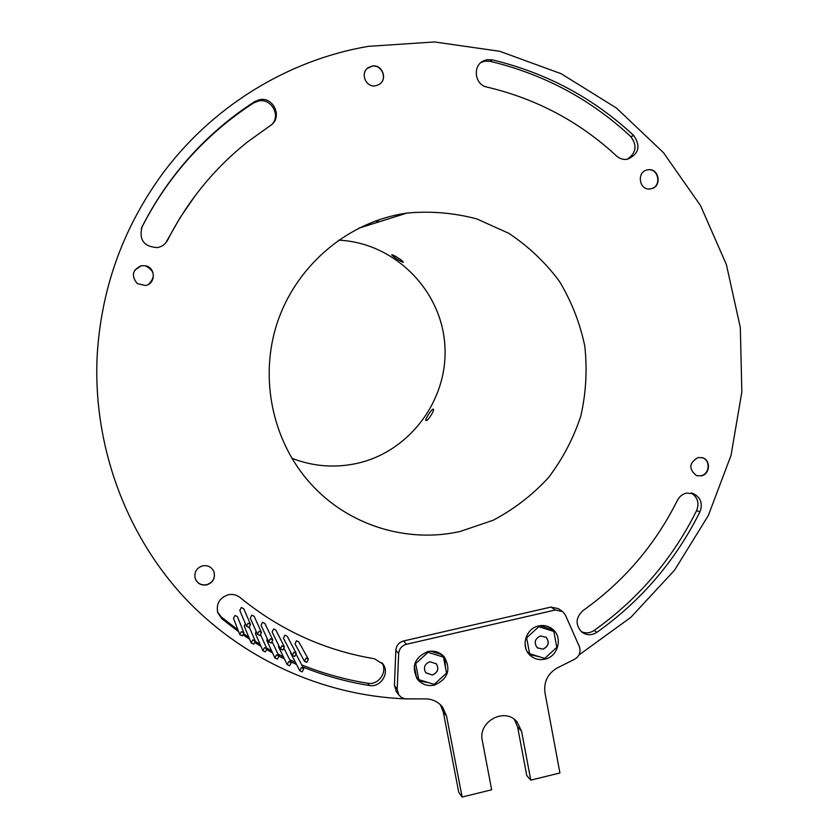 <?xml version="1.0" encoding="UTF-8"?>
<svg xmlns="http://www.w3.org/2000/svg" width="839" height="839" viewBox="0 0 839 839"><rect width="100%" height="100%" fill="white"/><g stroke="black" fill="none" stroke-linecap="round" stroke-linejoin="round"><path stroke-width="1.26" d="M241.422 631.599L239.765 634.546L242.293 635.899L243.95 632.931L241.422 631.599M243.918 632.837L237.427 616.707L235.025 615.438L233.473 618.322M264.484 647.656L262.859 650.665L265.344 651.934L266.959 648.893L264.484 647.656M256.063 631.19L255.455 633.707M252.78 639.895L251.144 642.873L253.651 644.184L255.287 641.174L252.78 639.895M245.303 623.545L244.306 626.272M276.492 654.871L274.877 657.923L277.352 659.139L278.947 656.077L276.492 654.871M267.159 638.406L266.896 640.629M288.784 661.531L287.19 664.614L289.633 665.788L291.217 662.695L288.784 661.531M278.59 645.212L278.621 647.026M301.337 667.624L299.764 670.739L302.187 671.882L303.739 668.735L301.337 667.624M290.367 651.63L290.598 652.878M259.041 631.243L257.416 634.274L259.912 635.532L261.527 632.491L259.041 631.243M261.474 632.386L254.144 616.319L251.784 615.134L250.284 618.112M281.956 645.757L280.373 648.851L282.816 650.036L284.4 646.921L281.956 645.757M284.337 646.806L275.905 630.089L273.587 628.977L272.13 632.019M293.839 652.218L292.276 655.332L294.699 656.486L296.261 653.34L293.839 652.218M296.188 653.224L287.2 636.214L284.893 635.144L283.467 638.217M305.983 658.122L304.431 661.279L306.833 662.38L308.374 659.213L305.983 658.122M308.301 659.087L298.726 641.814L296.45 640.776L295.045 643.891M270.347 638.762L268.742 641.825L271.217 643.052L272.811 639.968L270.347 638.762M272.759 639.863L264.883 623.461L262.544 622.307L261.065 625.317M248.061 623.209L246.425 626.198L248.931 627.509L250.567 624.499L248.061 623.209M250.525 624.394L243.719 608.705L241.338 607.478L239.818 610.414M433.239 409.149L433.281 409.17C435.168 409.778 427.607 421.524 425.971 420.528L425.939 420.507C424.44 420.119 431.917 408.457 433.239 409.149M391.792 254.836C392.998 254.227 404.167 261.474 403.15 262.303L403.035 262.366C398.368 260.195 394.582 257.709 391.698 254.888L391.792 254.836M686.428 493.122C682.422 494.119 679.422 496.51 677.43 500.306C655.102 545.004 623.608 581.773 582.948 610.614C575.533 617.703 575.166 624.877 581.846 632.134C586.713 635.501 591.747 635.563 596.938 632.312C641.279 600.745 675.615 560.578 699.957 511.811C702.935 503.683 700.806 497.642 693.58 493.699L686.428 493.122M487.071 59.705L483.4 60.943C472.263 65.987 474.822 84.928 486.914 87.067C536.404 98.761 579.592 121.718 616.497 155.949C619.706 158.802 623.377 159.903 627.509 159.242C638.825 154.135 640.933 146.259 633.823 135.624C593.593 98.079 546.399 72.825 492.262 59.852L487.071 59.705M627.121 159.305C636.214 153.201 637.441 145.629 630.792 136.61C590.771 99.296 543.85 74.189 490.018 61.299L484.848 61.163L481.125 62.432M259.639 99.694L254.605 101.655C229.582 117.796 207.16 137.145 187.317 159.735C169.436 180.196 154.334 202.608 142.001 226.991C138.865 239.944 144.014 246.813 157.428 247.589C162.032 246.697 165.44 244.191 167.653 240.08C187.349 201.381 213.997 168.649 247.61 141.885L271.133 125.042C282.659 116.957 273.441 96.569 259.639 99.694M272.476 123.847C280.614 114.513 270.882 98.215 258.748 100.942L253.745 102.893C228.879 118.928 206.583 138.173 186.866 160.616C169.09 180.951 154.072 203.237 141.812 227.463L141.309 228.596M302.827 667.015C324.368 675.668 346.507 681.824 369.254 685.473C380.497 687.802 389.936 673.203 383.056 664.163L374.509 658.772C324.735 650.477 279.932 630.068 240.111 597.546C236.65 594.82 232.718 593.886 228.292 594.757C219.514 597.798 216.001 603.786 217.741 612.711L221.936 618.867L238.675 631.746M217.532 611.998L221.286 617.001L237.919 629.806M542.969 649.176C548.716 646.345 549.776 642.391 546.137 637.315L540.515 635.972C534.821 638.741 533.73 642.664 537.233 647.739L542.969 649.176M537.453 647.928L542.885 649.113C548.633 646.282 549.681 642.328 546.053 637.252L545.811 637.063M432.41 675.038C437.78 672.658 439.122 668.945 436.427 663.89L429.841 661.709C424.544 664.016 423.171 667.687 425.719 672.721L432.41 675.038M425.876 672.92L432.347 674.965C437.717 672.584 439.059 668.872 436.364 663.827L436.186 663.618M544.836 659.192C558.187 656.654 563.2 637.179 552.555 629.145C548.486 625.925 543.84 624.856 538.648 625.936C525.686 628.369 520.327 646.984 530.175 655.374C534.37 659.076 539.257 660.345 544.836 659.192M552.502 630.477L550.059 627.446M434.361 685.138C448.005 679.013 451.298 669.574 444.24 656.832C439.846 652.071 434.403 650.319 427.89 651.578C414.665 657.262 411.131 666.428 417.287 679.055C421.692 684.446 427.387 686.47 434.361 685.138M445.404 667.257L445.069 660.744L442.31 654.934M338.61 240.164C394.036 242.586 441.104 289.581 444.785 344.472C448.991 399.322 409.537 452.441 355.778 463.652C333.995 468.12 312.685 466.327 291.825 458.262M400.119 214.207L406.946 213.075C430.659 210.893 453.93 212.833 476.762 218.906L508.738 233.284C528.36 246.299 545.214 262.25 559.298 281.138C571.464 301.316 579.959 322.973 584.783 346.088C587.363 369.579 586.052 392.851 580.84 415.913C573.467 438.367 562.644 458.975 548.381 477.748C532.398 495.052 514.034 509.2 493.28 520.201L460.244 531.444C407.251 543.494 348.667 525.487 311.311 484.397C272.706 442.363 258.947 378.725 277.122 323.183C295.412 267.683 344.179 224.81 400.119 214.207M375.767 85.746L379.102 84.466C388.142 79.453 382.144 63.795 372.044 66.071L368.206 67.676C359.732 73.087 365.993 87.99 375.767 85.746M380.057 83.795C387.691 77.954 381.263 64.1 371.887 66.218L367.167 68.525M650.886 188.796C662.391 187.087 659.234 167.517 647.813 169.814L647.561 169.856C636.224 171.513 639.035 190.789 650.319 188.89L650.886 188.796M650.938 188.785C662.128 186.646 658.688 167.622 647.509 169.898L646.879 170.013M701.236 475.881C710.035 474.392 711.094 460.15 702.579 457.769L698.017 457.538C688.987 462.971 688.452 468.98 696.422 475.556L701.236 475.881M696.81 475.692L700.901 475.776C709.689 474.297 710.748 460.055 702.243 457.685L701.834 457.559M206.625 584.919C212.97 582.706 215.434 578.375 214.029 571.946C211.858 567.112 208.082 565.056 202.713 565.801C196.609 567.867 194.082 572.009 195.12 578.239C197.155 583.441 200.982 585.664 206.625 584.919M195.141 578.281C197.228 583.346 201.035 585.507 206.572 584.752C212.907 582.539 215.371 578.218 213.966 571.789L213.914 571.653M145.399 285.491C155.949 283.991 155.897 267.41 145.315 265.753L141.361 265.722C132.384 269.864 131.01 275.811 137.25 283.561L145.399 285.491M148.608 284.285C155.823 276.744 154.722 270.578 145.294 265.774L141.34 265.743L134.754 270.189M426.715 698.929L405.09 698.814L401.503 697.524L398.777 694.902L397.193 689.27L398.661 653.633C399.175 648.799 401.766 645.684 406.422 644.289L555.229 610.005L562.717 611.61L565.434 615.092L579.34 646.575C581.102 651.966 579.529 656.203 574.631 659.265L557.453 667.823C547.825 673.423 543.662 681.698 544.951 692.657L559.928 772.971L530.783 780.144L526.756 775.582L517.621 727.046L514.391 719.453M405.688 698.877C322.721 695.667 240.908 658.72 182.661 595.648C124.843 532.251 92.898 444.345 97.156 355.988C101.026 290.095 122.095 230.347 160.343 176.735C210.211 107.623 286.844 60.198 368.311 46.355L434.539 41.95L499.719 51.294L561.144 73.706L616.403 108.011L663.408 152.593L700.492 205.524L726.396 264.61L740.313 327.546L741.844 391.928L731.031 455.367L708.336 515.513L674.566 570.163L630.938 617.263L578.983 654.976M244.055 634.085L248.837 637.273M255.371 641.426L260.059 644.268M266.571 648.023L271.584 650.77M278.024 654.126L283.372 656.769M289.738 659.758L295.412 662.265M301.704 664.887C323.12 673.497 345.133 679.621 367.755 683.25C378.578 685.473 387.975 671.808 381.881 662.705M529.273 654.462L539.467 656.801M524.994 643.597L526.032 649.124M553.855 631.473L538.785 626.681L526.64 637.797L529.619 653.696L544.7 658.447L556.792 647.341L553.855 631.473L550.436 628.956L540.106 625.663M416.616 678.08L422.048 681.541L428.456 682.621M443.464 657.126L428.037 652.333L415.672 663.586L418.776 679.642L434.214 684.393L446.537 673.14L443.464 657.126L440.874 654.389L430.575 651.179M414.288 665.914L416.375 676.706L418.776 679.642M243.53 635.154L249.644 639.255M255.266 642.831L260.939 646.282M267.127 649.858L272.528 652.826M278.999 656.192L284.39 658.856M290.797 661.856L296.503 664.373M396.396 691.672L394.414 685.515L395.851 650.225C396.365 645.443 398.924 642.359 403.538 640.975L550.95 607.069L558.375 608.663L561.836 611.012M440.391 704.708L443.307 712.091L458.744 792.289L462.132 797.05L446.558 716.087L442.646 707.246C438.378 701.855 432.735 699.076 425.73 698.908L406.37 698.897M462.132 797.05L491.664 789.782L482.299 740.627C477.674 721.467 504.973 706.837 517.044 721.907L515.922 720.743M530.783 780.144L521.564 731.157L517.044 721.907M375.547 220.951L377.172 221.496M428.037 652.333L427.45 651.683M415.672 663.586L415.106 662.925M529.619 653.696L527.259 651.735M538.785 626.681L538.009 626.093M526.64 637.797L526.032 637.304M376.575 220.584L378.263 221.15M165.65 243.037L180.291 217.374L195.277 195.571M581.112 631.515C585.559 633.571 589.911 633.214 594.169 630.446C638.259 599.067 672.406 559.131 696.611 510.636C699.495 503.033 697.67 497.16 691.116 492.996M253.745 102.893L254.605 101.655M221.286 617.001L221.936 618.867M555.229 610.005L550.95 607.069M406.422 644.289L403.538 640.975M398.661 653.633L395.851 650.225M397.193 689.27L394.414 685.515M446.558 716.087L443.307 712.091M521.564 731.157L517.621 727.046M367.755 683.25L369.254 685.473M630.792 136.61L633.823 135.624M490.018 61.299L492.262 59.852M696.611 510.636L699.957 511.811M594.169 630.446L596.938 632.312M239.765 634.546L233.441 618.238M262.859 650.665L255.413 633.613M251.144 642.873L244.264 626.177M274.877 657.923L266.854 640.535M287.19 664.614L278.569 646.921M299.764 670.739L290.535 652.773M257.416 634.274L250.242 618.007M280.373 648.851L272.077 631.914M292.276 655.332L283.404 638.101M304.431 661.279L294.982 643.775M268.742 641.825L261.013 625.212M246.425 626.198L239.776 610.32M481.198 62.39L483.4 60.943M551.097 628.065L552.555 629.145M443.118 655.647L444.24 656.832M406.946 213.075L358.536 228.281M398.777 694.902L395.977 691.095M442.646 707.246L441.545 705.903M382.385 663.271L383.056 664.163M186.866 160.616L187.317 159.735M692.028 493.196L693.58 493.699M303.676 668.62L296.408 654.819M291.154 662.579L284.316 648.914M278.894 655.962L272.413 642.338M255.245 641.08L249.393 627.352M266.917 648.799L260.772 635.144"/></g></svg>
